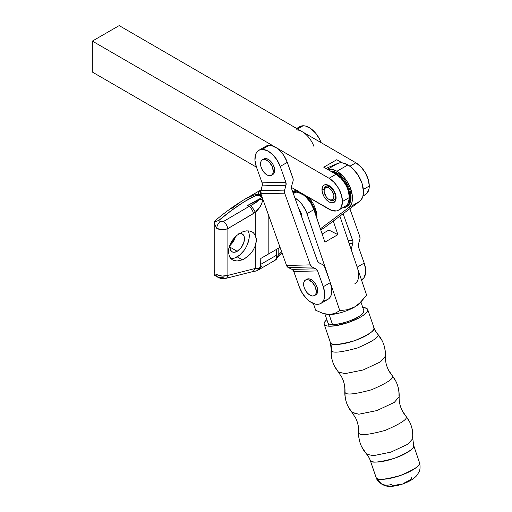 <?xml version="1.0" encoding="UTF-8"?>
<svg xmlns="http://www.w3.org/2000/svg" width="512" height="512" viewBox="0 0 512 512"><rect width="100%" height="100%" fill="white"/><g stroke="black" fill="none" stroke-linecap="round" stroke-linejoin="round"><path stroke-width="0.77" d="M235.45 236.691A10.285 5.933 -60 0 1 230.086 245.274L235.45 236.691M230.176 244.794A10.285 5.933 120 0 0 234.995 237.152M237.197 251.309L229.926 247.11L230.49 243.546A10.285 5.939 -60 0 0 232.058 251.814L230.477 250.003L229.926 247.11L237.197 251.309L234.413 252.275L232.058 251.814A10.285 5.939 -60 0 0 237.197 251.309A10.285 5.939 -60 0 0 243.917 242.246A10.285 5.939 -60 0 0 242.336 234.01L243.917 235.821L244.326 237.158L243.917 242.246L241.235 247.558L237.197 251.309M239.123 233.702A10.285 5.939 -60 0 1 242.336 234.01L241.235 233.6L238.618 233.856M253.165 271.494L255.251 268.48L227.878 275.373L227.878 228.589L225.158 229.472L222.144 229.741L216.736 228.39L215.098 225.184L214.221 221.581L218.656 220.595L220.269 221.523A5.99 3.456 120 0 0 216.736 228.39A5.99 3.456 -60 0 1 220.269 221.523L223.654 221.376L221.024 221.805L218.656 220.595L214.266 221.85L215.098 225.184L216.736 228.39C220.237 230.118 223.949 230.182 227.878 228.589C227.2 225.766 225.786 223.366 223.654 221.376L249.242 206.336L223.654 221.376C225.786 223.366 227.2 225.766 227.878 228.589L253.466 213.549A5.99 2.272 -120.4 0 0 249.242 206.336L247.654 205.421L262.182 197.382L247.654 205.421L260.256 199.213A5.99 3.456 0 0 0 262.554 199.699A5.99 3.456 180 0 1 260.256 199.213L258.931 199.808C256.883 201.99 254.042 203.949 250.406 205.677L249.242 206.336L247.654 205.421L258.931 199.808L256.41 202.208L250.406 205.677A5.99 1.67 53.2 0 1 255.251 212.358A5.99 1.67 -126.8 0 0 250.406 205.677L249.242 206.336A5.99 2.272 59.6 0 1 253.466 213.549L255.251 212.358L255.251 235.078L253.133 232.486L250.099 231.04L246.406 230.861L242.368 231.962L246.406 230.861L250.099 231.04L253.133 232.486L255.251 235.078L256.339 238.714L256.333 241.478L255.251 245.901L253.133 250.266L250.099 254.266L244.41 258.829L242.368 259.84L237.197 256.851A17.069 9.856 120 0 0 248.179 230.784M258.912 191.654L261.018 189.894L259.776 194.822L258.387 193.101L258.912 191.654M245.03 199.117L252.48 195.475L255.482 194.611L257.888 194.413L261.51 195.501M245.382 198.912L254.195 194.918L259.648 194.893A5.99 3.456 120 0 0 258.944 195.366L260.608 196.243L261.005 195.603L260.045 195.174L259.136 195.526L262.08 197.094L260.608 196.243L261.005 195.603L262.016 195.43L260.608 196.243A5.99 3.456 120 0 1 261.312 195.77A5.99 3.456 120 0 1 261.562 195.635M231.712 208.538L240.768 201.798M275.968 259.699L273.146 261.414L276.461 259.04L275.277 260.096M277.606 257.408A5.99 3.334 -135.7 0 0 278.182 255.245L276.288 259.36M276.442 259.091L277.619 257.389A5.99 3.334 44.3 0 0 278.182 255.245L281.626 251.712L278.182 255.245L278.182 248.429L278.182 255.245L276.448 258.426L276.275 249.53L280.064 247.341L260.774 258.477L277.293 248.941M261.792 265.869L258.733 269.734L256.096 271.034M255.264 270.989L254.829 270.861M225.843 278.381A5.99 3.405 -104.1 0 0 227.878 275.373A5.99 3.405 75.9 0 1 225.824 278.387A5.99 3.405 75.9 0 1 223.654 277.805L220.269 277.35A5.99 3.456 -60 0 1 217.978 277.312A5.99 3.456 -60 0 1 216.736 274.566A5.99 3.456 120 0 0 217.965 277.306M276.461 259.04L276.275 255.386L260.774 264.339L259.898 267.418L257.184 270.541L259.232 268.371L255.251 268.48L253.19 271.488L225.824 278.387C223.155 279.027 220.538 278.669 217.978 277.312L214.291 275.181M257.184 270.541L256.8 270.803M276.275 249.53L276.275 255.386L260.774 264.339L260.774 258.477L276.416 249.446M276.966 249.126L268.179 254.202L268.179 214.144L268.179 254.202L260.774 258.477L260.678 265.389L259.898 267.418L259.232 268.371L255.251 268.48L227.878 275.373C223.949 276.595 220.237 276.32 216.736 274.566L214.579 275.219L214.214 274.234L214.214 221.638M262.554 199.699L262.554 198.426L262.554 199.699C262.125 204.205 259.693 208.422 255.251 212.358L260.397 206.234L261.965 203.059L262.554 199.699M260.653 192.832L260.736 194.598L261.267 194.829L260.736 194.598A5.99 2.189 109.8 0 0 260.243 195.066L261.005 195.603L259.648 194.893L260.045 195.174L258.944 195.366A5.99 3.456 -60 0 1 259.648 194.893L260.243 195.066A5.99 2.189 -70.2 0 1 260.736 194.598L260.109 193.773L261.101 192.378M218.656 220.595L231.206 210.656L243.866 201.978L253.843 196.48L257.101 195.334L258.944 195.366C256.614 193.094 234.349 207.034 218.656 220.595M230.637 258.4A17.069 9.856 120 0 0 237.197 256.851L242.368 259.84L237.018 261.024L232.486 259.904L229.453 256.653L228.39 251.77L229.453 245.984L232.486 240.192L234.605 237.568L237.018 235.264L242.368 231.962L237.018 235.264L232.486 240.192L230.746 243.034L228.659 248.934L228.39 251.77L229.453 256.653L230.746 258.522L232.486 259.904L234.605 260.749L237.018 261.024L242.368 259.84L246.406 257.549L250.099 254.266L253.133 250.266L255.251 245.901L255.251 268.48L255.251 245.901L256.416 240.07L255.251 235.078L255.251 212.358L227.878 228.589L227.878 275.373L222.144 276.096L216.736 274.566L214.579 275.219M214.266 221.498L214.81 221.472M214.221 273.926L214.272 275.168M216.39 276.026L215.302 275.654M214.355 272.627L215.021 269.914M232.576 258.458L234.842 257.946L239.552 255.226L243.904 250.63L245.734 247.84L247.232 244.864L249.037 238.797L249.037 233.357L248.346 231.142M235.008 237.107L233.434 240.742L229.709 245.184M336.934 172.877L336.019 173.408A19.968 11.526 60 0 1 349.062 191.002A19.968 11.526 60 0 1 346.003 207.002A19.968 11.526 60 0 1 342.387 207.936L346.003 207.002L347.757 205.549L349.062 203.482L350.138 197.862L349.062 191.002L346.003 183.949L341.421 177.766L336.019 173.408L331.424 171.642A19.968 11.526 60 0 1 336.019 173.408L336.934 172.877A19.968 11.526 -120 0 0 330.253 170.963L334.182 171.603L336.934 172.877A19.968 11.526 -120 0 1 349.978 190.477A19.968 11.526 -120 0 1 346.918 206.47L348.672 205.018L349.978 202.95L350.784 200.358L350.784 193.997L349.978 190.477L348.672 186.899L344.781 180.154L339.693 174.784L336.934 172.877M346.451 206.72A19.968 11.526 -120 0 0 346.918 206.47L346.003 207.002M316.877 218.438A19.968 11.526 -120 0 0 308.755 197.485L312.8 203.085L314.56 206.566L316.666 213.658L316.877 218.438M305.178 195.405A19.968 11.526 60 0 1 315.93 215.629L314.944 210.669L311.885 203.61L309.747 200.352L305.178 195.405M337.747 163.411L327.462 169.35L337.747 163.411L325.952 168.474L337.747 163.411A21.965 12.678 -120 0 1 347.949 164.89L342.502 162.886L339.994 162.829L337.747 163.411M336.934 171.251L347.949 164.89L336.934 171.251A21.965 12.678 60 0 1 351.072 189.92A21.965 12.678 60 0 1 348.64 207.725L359.654 201.37L360.986 200.096L362.835 196.518L363.482 191.834L362.086 183.565L358.131 175.162L352.333 168.147L347.949 164.89A21.965 12.678 -120 0 1 362.086 183.565A21.965 12.678 -120 0 1 359.654 201.37L324.115 227.904L359.654 201.37L348.64 207.725L320.39 228.819L348.64 207.725L349.978 206.451L351.827 202.88L352.467 198.189L352.314 195.546L350.016 187.059L347.117 181.523L343.398 176.602L336.934 171.251A21.965 12.678 60 0 0 327.642 169.446L331.488 169.242L336.934 171.251M320.742 229.85L324.115 227.904L320.742 229.85M299.149 191.795L296.499 191.194L292.666 191.712A19.968 11.526 60 0 1 298.682 191.642M296.928 190.63A19.968 11.526 -120 0 0 292.838 191.552L292.653 191.661M297.414 190.662L294.976 190.765L292.838 191.552M334.067 200.026A7.987 4.608 -120 0 0 336.051 196.941A7.987 4.608 60 0 1 334.432 199.846M321.971 189.658L324.102 189.658L321.971 189.658A9.984 5.766 60 0 1 329.03 185.594A9.984 5.766 60 0 1 336.09 197.824A9.984 5.766 60 0 1 329.018 201.888A9.984 5.766 60 0 1 321.971 189.658L322.502 193.082L324.026 196.614L326.317 199.706L329.018 201.888L331.718 202.835L334.01 202.4L335.546 200.64L336.09 197.837A9.984 5.766 60 0 1 336.09 197.837L335.558 194.413L334.029 190.88L331.744 187.789L329.043 185.6L326.342 184.659L324.045 185.094L322.515 186.848L321.971 189.658M342.445 201.523A18.97 10.95 60 0 1 338.515 210.176A18.97 10.95 60 0 1 329.005 209.216L291.443 187.45L331.622 210.438L336.461 210.931L338.496 210.182L340.166 208.806L341.414 206.848L342.445 201.523L349.363 197.523L342.445 201.523A18.97 10.95 60 0 0 329.056 178.272L92.358 41.088L119.187 25.6L355.878 162.784L349.958 166.202L355.878 162.784L119.187 25.6L92.358 41.088L329.056 178.272L334.189 182.426L338.534 188.301L341.434 195.008L342.445 201.523M338.515 210.176L345.434 206.182A18.97 10.95 -120 0 0 349.363 197.523L348.352 191.014L347.117 187.622L345.453 184.307L341.107 178.432L335.974 174.278L323.782 167.213L336.774 159.718L323.782 167.213L335.974 174.278L329.056 178.272L335.974 174.278A18.97 10.95 -120 0 1 349.363 197.523L348.326 202.854L347.085 204.813L345.414 206.189M363.283 195.443L365.318 194.694L366.995 193.318L369.005 188.902L369.267 186.035L363.354 189.446L369.267 186.035A18.97 10.95 -120 0 0 355.878 162.784L361.011 166.938L365.357 172.813L368.256 179.52L369.267 186.035A18.97 10.95 -120 0 1 365.338 194.688L362.97 196.058M342.17 162.842L336.774 159.718L342.17 162.842M324.102 190.509A7.987 4.608 60 0 1 325.741 186.419L326.451 186.016A7.987 4.608 60 0 1 329.773 186.074A7.987 4.608 -120 0 0 326.112 186.246M92.307 72.032L256.486 167.187L92.307 72.032L92.358 41.088L92.307 72.032M359.501 303.354A18.97 5.069 -18.7 0 0 359.501 303.347A18.97 5.069 161.3 0 1 354.605 307.027A18.97 5.069 161.3 0 1 329.126 314.566L332.518 324.589L329.126 314.566L322.534 313.229L315.661 310.221L313.382 303.482L315.661 310.221L322.534 313.229L327.558 314.458A18.97 5.069 -18.7 0 0 329.126 314.566L327.514 314.451M295.974 192.102A18.97 10.95 -120 0 0 293.005 192.659L295.974 192.102L293.35 193.619L295.974 192.102L298.438 192.474L303.667 195.136L306.221 197.318L310.739 202.982L313.894 209.619A18.97 10.95 -120 0 0 295.974 192.102M301.933 216.602A7.987 4.608 60 0 1 301.818 217.28A7.987 4.608 -120 0 0 301.933 216.602M328.89 230.061L322.131 233.965L328.89 230.061L337.888 234.656L324.902 242.157L337.888 234.656L328.89 230.061M298.803 208.858A9.984 5.766 60 0 1 301.971 217.485A9.984 5.766 60 0 1 301.971 217.702L301.261 213.517L298.483 208.435M306.976 213.613L313.894 209.619L324.902 242.157L313.894 209.619L306.976 213.613L339.789 310.624L334.861 313.44L329.126 314.566A18.97 5.069 -18.7 0 0 354.605 307.027L347.328 309.754L339.789 310.624L306.976 213.613A18.97 10.95 60 0 0 294.886 197.907L299.302 201.312L301.69 203.962L305.606 210.234L306.976 213.613M333.286 221.056L337.888 234.656L333.286 221.056M360.378 302.515L354.605 307.027A18.97 5.069 -18.7 0 0 359.078 303.795L366.618 295.142L339.891 216.122L366.618 295.142L361.03 301.85L356.314 305.933L352.819 307.955L347.328 309.754L339.789 310.624L334.861 313.44L329.126 314.566A18.97 5.069 161.3 0 1 327.482 314.445A18.97 5.069 -18.7 0 0 327.558 314.458M321.094 142.624A18.97 10.95 -120 0 0 303.066 125.773L297.536 128.973L303.066 125.773A18.97 10.95 -120 0 0 299.782 126.662L296.659 128.461M351.206 249.574A3.994 3.11 -91.4 0 1 351.398 248.301L352.787 243.475L352.89 241.165L343.13 213.709L352.691 240.422L348.147 240.531L352.691 240.422A3.994 3.11 -91.4 0 1 352.787 243.475L349.171 243.565L352.787 243.475L351.398 248.301L350.778 248.314L351.398 248.301L351.206 249.837M357.152 267.155L364.205 263.085L365.67 269.728L365.645 272.749L364.07 277.606L361.792 279.795A18.97 10.95 -120 0 0 364.205 263.085L358.554 247.277A3.994 3.11 -91.4 0 1 358.458 244.224L360 238.65L359.75 236.346A3.994 3.11 -91.4 0 1 359.846 239.405L358.458 244.224L358.349 246.534L364.205 263.085L357.152 267.155A18.97 10.95 60 0 1 354.733 283.872M359.75 236.346L349.85 208.691L359.75 236.346M296.006 129.85A18.97 10.95 60 0 1 314.099 146.88M321.158 142.803L319.725 139.43L315.712 133.229L310.72 128.531L305.51 126.054L303.066 125.773L299.738 126.688M298.989 127.2L297.504 128.851M324.621 300.243L326.822 299.859L328.704 298.816L330.189 297.171L331.219 294.97L331.789 289.293L330.323 282.643L323.264 286.72A18.97 10.95 60 0 1 320.851 303.437A18.97 10.95 60 0 1 299.469 287.296L293.818 271.494L317.606 270.918L316.41 269.165L312.083 266.976L315.859 268.819L292.064 269.389L315.859 268.819A3.994 3.11 -91.4 0 1 317.606 270.918L293.818 271.494A3.994 3.11 88.6 0 0 292.064 269.389L288.294 267.552L312.083 266.976L310.336 264.877L284.672 193.178L310.336 264.877L286.541 265.453A3.994 3.11 88.6 0 0 288.294 267.552L312.083 266.976A3.994 3.11 -91.4 0 1 310.336 264.877L286.541 265.453L260.883 193.747L284.672 193.178L284.422 190.874L285.965 185.299L284.576 190.118L260.787 190.694A3.994 3.11 88.6 0 0 260.883 193.747L284.672 193.178A3.994 3.11 -91.4 0 1 284.576 190.118L260.787 190.694L262.176 185.875L285.965 185.299L285.869 182.246L280.218 166.438L287.277 162.362A18.97 10.95 -120 0 0 269.184 145.338L262.125 149.414A18.97 10.95 60 0 1 280.218 166.438L287.277 162.362L292.928 178.17A3.994 3.11 -91.4 0 1 293.024 181.222L291.635 186.048L293.024 181.222L293.133 178.912L287.277 162.362L284 155.763L281.83 152.794L276.838 148.096L271.622 145.613L269.184 145.338A18.97 10.95 -120 0 0 265.894 146.227L258.835 150.298A18.97 10.95 60 0 1 262.125 149.414L269.184 145.338L265.85 146.253M291.731 189.101A3.994 3.11 -91.4 0 1 291.635 186.048L291.731 189.101L317.395 260.8L291.731 189.101M319.142 262.899A3.994 3.11 -91.4 0 1 317.395 260.8L318.592 262.554L322.918 264.742A3.994 3.11 -91.4 0 1 324.666 266.842L330.323 282.643L324.358 266.163L322.918 264.742L319.142 262.899M320.851 303.437L327.91 299.36A18.97 10.95 -120 0 0 330.323 282.643L323.264 286.72L324.73 293.37L324.16 299.046L323.13 301.242L321.645 302.893L319.763 303.93L317.562 304.32L315.123 304.045L309.907 301.562L307.334 299.456L302.746 293.901L299.469 287.296L293.504 270.81L292.064 269.389L287.744 267.2L286.541 265.453L260.883 193.747L260.634 191.45L262.176 185.875A3.994 3.11 88.6 0 0 262.08 182.816L285.869 182.246A3.994 3.11 -91.4 0 1 285.965 185.299L262.176 185.875L262.08 182.816L256.422 167.014A18.97 10.95 60 0 1 258.835 150.298M317.606 270.918L323.264 286.72L317.606 270.918M265.101 146.765L263.616 148.416M256.422 167.014L254.957 160.365L255.526 154.688L256.557 152.493L258.042 150.842L259.923 149.805L262.125 149.414L267.149 150.624L272.352 154.285L276.941 159.834L280.218 166.438L285.869 182.246L262.08 182.816L256.422 167.014M330.426 342.63L330.342 342.426A22.963 6.138 -18.7 0 0 330.426 342.63A22.963 6.138 -18.7 0 0 354.451 340.749A22.963 6.138 -18.7 0 0 373.843 327.712L373.76 327.507C376.294 329.696 369.99 334.067 354.848 340.614C338.637 345.011 330.496 345.683 330.426 342.63A19.968 19.226 -26.4 0 1 331.347 350.15A19.968 19.226 153.6 0 0 330.426 342.63L324.262 324.41L330.426 342.63M382.17 340.755A31.949 30.765 153.6 0 0 377.581 334.01A19.968 19.226 -26.4 0 1 374.72 329.818A19.968 19.226 153.6 0 0 377.581 334.01L377.274 333.568L377.581 334.01A31.949 30.765 -26.4 0 1 382.17 340.755A31.949 30.765 -26.4 0 1 385.235 355.219L385.427 356.141L380.557 361.824L363.13 369.997L345.075 373.626L338.394 372.045L345.075 373.626L363.13 369.997L380.557 361.824L385.427 356.141C385.235 360.845 386.202 365.37 388.32 369.722L395.885 381.312C398.278 386.176 399.366 391.315 399.155 396.73L394.285 402.413L376.858 410.586L358.803 414.221L351.866 412.256A31.949 30.765 -26.4 0 1 348.07 406.426A31.949 30.765 -26.4 0 1 345.005 391.962A31.949 30.765 153.6 0 0 341.939 377.491A31.949 30.765 -26.4 0 1 345.005 391.962L344.819 391.04L345.005 391.962A31.949 30.765 153.6 0 0 348.07 406.426M362.79 307.488A22.963 6.138 161.3 0 1 367.59 309.28A22.963 6.138 161.3 0 1 367.68 309.485A22.963 6.138 161.3 0 1 348.288 322.522A22.963 6.138 161.3 0 1 324.262 324.41A22.963 6.138 161.3 0 1 324.179 324.198L330.342 342.426L331.168 349.158C330.707 355.021 331.77 360.589 334.362 365.869L341.92 377.459C344.045 381.811 345.011 386.336 344.819 391.04C344.602 396.454 345.696 401.594 348.09 406.458L352.122 412.64L358.803 414.221L376.858 410.586L394.285 402.413L399.155 396.73L398.97 395.814A31.949 30.765 -26.4 0 0 395.898 381.344A31.949 30.765 153.6 0 0 392.102 375.52A31.949 30.765 -26.4 0 1 395.898 381.344M338.138 371.661A31.949 30.765 -26.4 0 1 334.336 365.83A31.949 30.765 -26.4 0 1 331.347 350.15A31.949 30.765 153.6 0 0 334.336 365.83M388.307 369.69A31.949 30.765 153.6 0 0 392.102 375.52C394.854 377.901 388.006 382.65 371.546 389.766C353.926 394.541 345.082 395.277 345.005 391.962C345.082 395.277 353.926 394.541 371.546 389.766C388.006 382.65 394.854 377.901 392.102 375.52A31.949 30.765 -26.4 0 1 388.307 369.69M409.632 421.946A31.949 30.765 153.6 0 0 405.83 416.109A31.949 30.765 -26.4 0 1 402.035 410.278A31.949 30.765 153.6 0 0 405.83 416.109L405.581 415.725L405.83 416.109A31.949 30.765 -26.4 0 1 409.632 421.946A31.949 30.765 -26.4 0 1 412.621 437.626L412.8 438.611L407.898 444.192L390.938 452.115L373.363 455.686L366.701 454.202L373.363 455.686L390.938 452.115L407.898 444.192L412.8 438.611L413.632 445.344A22.963 6.138 161.3 0 1 394.24 458.381A22.963 6.138 161.3 0 1 370.214 460.262A19.968 19.226 153.6 0 0 369.254 457.952A19.968 19.226 -26.4 0 1 370.214 460.262L375.955 477.293A22.963 6.138 -18.7 0 0 376.045 477.504A22.963 6.138 -18.7 0 0 400.07 475.616A22.963 6.138 -18.7 0 0 419.462 462.579C421.043 468.506 419.085 471.834 418.886 472.269L416.493 475.878C413.408 479.194 408.698 481.939 402.368 484.109C396.026 486.182 390.669 486.829 386.285 486.042L382.214 484.602L376.621 478.886L370.214 460.262A22.963 6.138 161.3 0 1 370.125 460.058L369.254 457.952L361.818 447.046C359.424 442.182 358.336 437.043 358.547 431.629L358.733 432.55A31.949 30.765 153.6 0 0 355.667 418.08A31.949 30.765 -26.4 0 1 358.733 432.55L358.547 431.629C358.739 426.925 357.773 422.4 355.648 418.048L352.122 412.64M366.394 453.76A31.949 30.765 -26.4 0 1 361.798 447.014A31.949 30.765 -26.4 0 1 358.733 432.55A31.949 30.765 153.6 0 0 361.798 447.014M400.819 484.141L395.014 485.306L392.256 485.216L391.046 484.493A11.981 11.539 -26.4 0 1 376.678 479.002A11.981 11.539 -26.4 0 1 376.045 477.504A11.981 11.539 153.6 0 0 376.678 479.002M328.032 323.091A18.97 5.069 161.3 0 1 327.962 322.918L328.819 323.866L330.266 324.371L334.88 324.499L341.184 323.462L348.205 321.421L354.88 318.682L360.192 315.667L363.334 312.826L363.827 310.598A18.97 5.069 161.3 0 1 363.898 310.765A18.97 5.069 161.3 0 1 347.878 321.536A18.97 5.069 161.3 0 1 328.032 323.091M419.373 462.374C421.907 464.57 415.603 468.934 400.467 475.482C384.256 479.878 376.115 480.55 376.045 477.504L370.214 460.262C370.285 463.315 378.426 462.643 394.637 458.246C409.773 451.699 416.077 447.328 413.542 445.139A22.963 6.138 161.3 0 1 413.632 445.344L419.462 462.579M411.77 477.254L411.526 478.49L409.664 480.192L404.589 482.822M405.83 416.109C408.589 418.49 401.734 423.238 385.28 430.355C367.661 435.136 358.81 435.866 358.733 432.55C358.81 435.866 367.661 435.136 385.28 430.355C401.734 423.238 408.589 418.49 405.83 416.109M377.581 334.01C380.282 336.346 373.555 341.011 357.402 347.994C340.109 352.685 331.424 353.402 331.347 350.15C331.424 353.402 340.109 352.685 357.402 347.994C373.555 341.011 380.282 336.346 377.581 334.01M324.179 324.198A22.963 6.138 161.3 0 1 326.854 319.642L324.858 321.709L324.141 323.181L324.262 324.41L325.216 325.344L326.963 325.952L329.446 326.214L336.179 325.658L348.685 322.387L360.256 317.254L363.194 315.418L366.995 311.981L367.712 310.509L367.59 309.28L366.637 308.346L362.413 307.475M325.741 186.419A7.987 4.608 60 0 1 328.614 186.304L328.051 187.59A6.989 4.032 60 0 1 333.875 195.411A6.989 4.032 60 0 1 330.01 199.904L330.854 200.378A7.987 4.608 -120 0 0 335.27 195.245A7.987 4.608 -120 0 0 328.614 186.304A7.987 4.608 60 0 1 334.714 193.126A7.987 4.608 60 0 1 333.728 200.256A7.987 4.608 60 0 1 330.854 200.378A7.987 4.608 60 0 1 329.37 199.635A7.987 4.608 -120 0 0 329.734 199.859A7.987 4.608 -120 0 0 330.854 200.378L330.01 199.904L332.538 199.795L333.6 198.554L333.875 195.411L331.763 190.573L329.018 188.032L327.123 187.379L325.523 187.699L324.179 189.85L324.186 192.083L326.298 196.922L328.083 198.797L330.01 199.904A6.989 4.032 60 0 1 329.03 199.45A6.989 4.032 60 0 1 324.09 190.893A6.989 4.032 60 0 1 328.051 187.59L328.614 186.304L329.325 185.894L328.614 186.304A7.987 4.608 -120 0 0 324.09 190.08L324.09 190.893M263.827 158.944L265.888 158.547L268.32 159.392L270.752 161.35L272.813 164.134L274.189 167.309L274.675 170.394L274.189 172.922L272.813 174.509A8.986 5.19 -120 0 0 274.675 170.394A8.986 5.19 -120 0 0 270.752 161.35A8.986 5.19 -120 0 0 263.827 158.944L262.419 159.763A8.986 5.19 60 0 1 269.338 162.17A8.986 5.19 60 0 1 273.261 171.213L274.675 170.394L273.261 171.213L272.781 173.741L271.398 175.322L269.338 175.725L266.906 174.88L264.48 172.915L262.419 170.138L261.037 166.963L260.557 163.872A8.986 5.19 60 0 1 262.419 159.763L265.67 159.629L269.338 162.17L272.192 166.515L273.261 171.213A8.986 5.19 60 0 1 271.398 175.322A8.986 5.19 60 0 1 264.48 172.915A8.986 5.19 60 0 1 260.557 163.872L261.037 161.344L262.419 159.763M306.874 279.226L308.934 278.829L311.366 279.674L313.798 281.632L315.859 284.416L317.235 287.59L317.722 290.675L317.235 293.203L315.859 294.79A8.986 5.19 -120 0 0 317.722 290.675A8.986 5.19 -120 0 0 313.798 281.632A8.986 5.19 -120 0 0 306.874 279.226L305.466 280.045A8.986 5.19 60 0 1 312.384 282.451A8.986 5.19 60 0 1 316.307 291.488L317.722 290.675L316.307 291.488L315.827 294.022L314.445 295.603L312.384 296.006L309.958 295.162L307.526 293.197L305.466 290.419L304.083 287.238L303.603 284.154A8.986 5.19 60 0 1 305.466 280.045L308.717 279.91L312.384 282.451L315.238 286.797L316.307 291.488A8.986 5.19 60 0 1 314.445 295.603A8.986 5.19 60 0 1 307.526 293.197A8.986 5.19 60 0 1 303.603 284.154L304.083 281.626L305.466 280.045M301.242 215.674A7.987 4.608 -120 0 0 299.251 210.106A7.987 4.608 60 0 1 301.242 215.674M261.517 189.594L245.427 198.886C234.035 205.76 223.654 213.293 214.285 221.478M275.699 259.898L258.733 269.734M277.619 257.389L282.042 252.864M253.19 271.494L255.994 271.046M360.922 301.965L363.904 310.784M324.928 313.958L329.069 326.195M367.68 309.485L374.72 329.818L382.157 340.723C384.55 345.587 385.638 350.726 385.427 356.141M399.155 396.73C398.963 401.434 399.93 405.958 402.048 410.31L409.613 421.901C412.205 427.181 413.267 432.749 412.8 438.611M329.734 199.859L329.03 199.45M272.813 174.509L271.398 175.322M315.859 294.79L314.445 295.603"/></g></svg>
